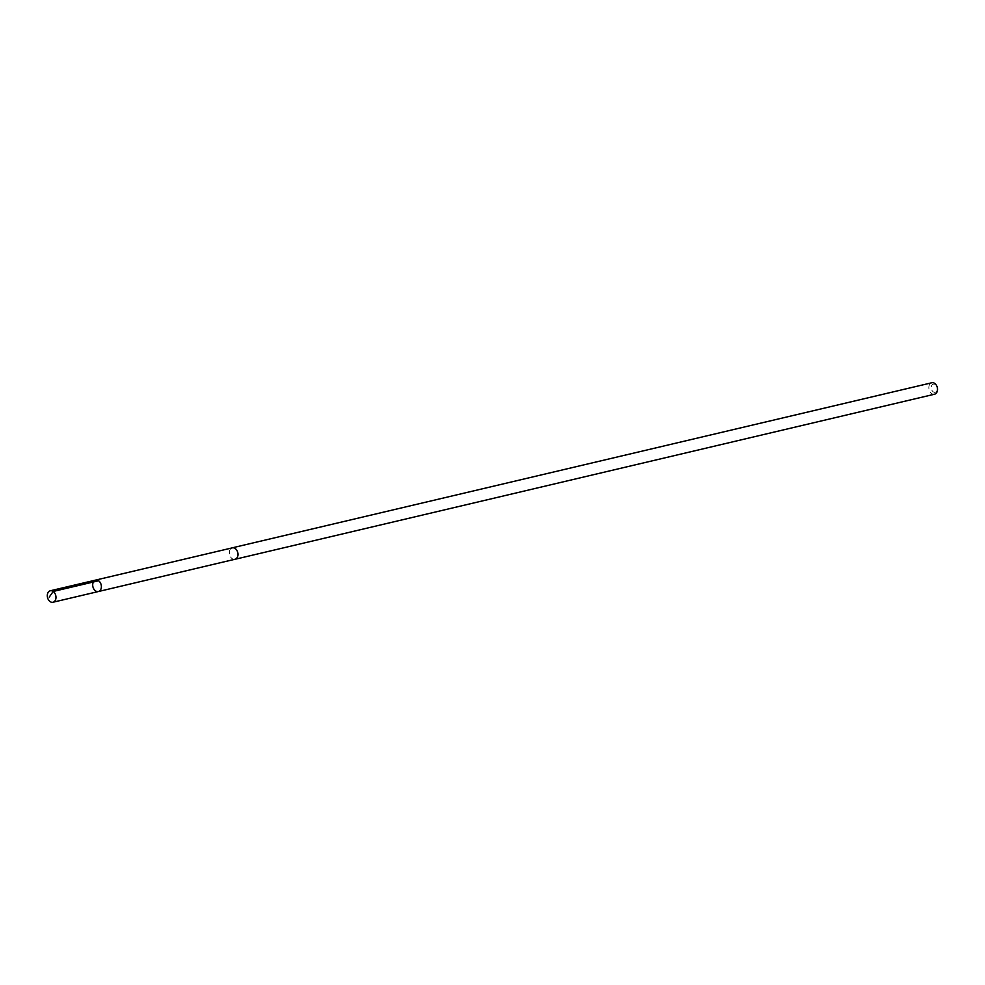 <?xml version="1.0" encoding="UTF-8"?>
<svg xmlns="http://www.w3.org/2000/svg" width="985" height="985" viewBox="0 0 985 985"><rect width="100%" height="100%" fill="white"/><g stroke="black" fill="none" stroke-linecap="round" stroke-linejoin="round"><path stroke-width="0.74" stroke-dasharray="4.92 3.69" d="M95.68 580.079A5.885 4.236 -103.3 0 0 95.04 580.3A5.885 4.236 -103.3 0 0 93.033 587.232A5.885 4.236 -103.3 0 0 98.389 591.529M234.996 559.258A5.861 4.211 76.7 0 1 229.677 554.986A5.861 4.211 76.7 0 1 231.66 548.091A5.861 4.211 76.7 0 1 232.312 547.857M234.553 559.369A5.898 4.236 76.7 0 1 229.53 554.53A5.898 4.236 76.7 0 1 231.857 547.968M934.531 394.222A5.898 4.236 76.7 0 1 929.052 389.457A5.898 4.236 76.7 0 1 931.822 382.759M935.75 392.129A4.186 3.017 76.7 0 1 931.244 387.425A4.186 3.017 76.7 0 1 935.984 385.098A4.186 3.017 76.7 0 1 935.75 392.129"/><path stroke-width="1.48" d="M95.68 580.079L232.312 547.857A5.861 4.211 76.7 0 1 237.631 552.129A5.861 4.211 76.7 0 1 235.649 559.037A5.861 4.211 76.7 0 1 234.996 559.258L98.389 591.529A5.885 4.236 -103.3 0 0 101.159 584.831A5.885 4.236 -103.3 0 0 95.68 580.079A5.885 4.236 -103.3 0 0 95.04 580.3A5.885 4.236 -103.3 0 0 93.033 587.232A5.885 4.236 -103.3 0 0 98.389 591.529A5.885 4.236 -103.3 0 0 101.159 584.831A5.885 4.236 -103.3 0 0 95.68 580.079L50.297 590.778A5.898 4.236 76.7 0 1 55.64 595.075A5.898 4.236 76.7 0 1 53.646 602.02A5.898 4.236 76.7 0 1 52.993 602.241A5.898 4.236 76.7 0 1 47.637 597.944A5.898 4.236 76.7 0 1 49.644 591.012A5.898 4.236 76.7 0 1 50.297 590.778M231.857 547.968A5.898 4.236 76.7 0 1 232.3 547.82A5.898 4.236 76.7 0 1 237.656 552.129A5.898 4.236 76.7 0 1 235.649 559.061A5.898 4.236 76.7 0 1 235.009 559.295A5.898 4.236 76.7 0 1 234.553 559.369M232.3 547.82L931.822 382.759A5.898 4.236 76.7 0 1 937.178 387.056A5.898 4.236 76.7 0 1 935.184 393.988A5.898 4.236 76.7 0 1 934.531 394.222L235.009 559.295M98.611 580.756L53.215 591.456L49.25 597.07M98.389 591.529L52.993 602.241"/></g></svg>
